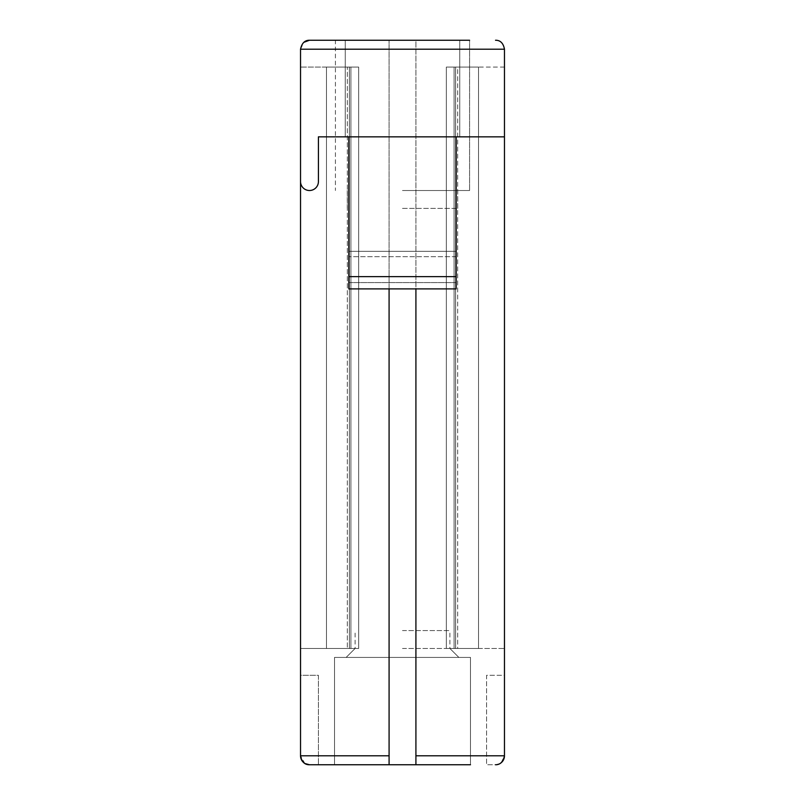 <?xml version="1.0" encoding="UTF-8"?>
<svg xmlns="http://www.w3.org/2000/svg" width="805" height="805" viewBox="0 0 805 805"><rect width="100%" height="100%" fill="white"/><g stroke="black" fill="none" stroke-linecap="round" stroke-linejoin="round"><path stroke-width="0.6" stroke-dasharray="4.03 3.02" d="M402.5 630.587L449.904 630.587L402.5 630.587M402.5 648.468L449.904 648.468L402.5 648.468M402.5 190.513L469.587 190.513L402.5 190.513M402.5 208.404L457.733 208.404L402.5 208.404M504.463 67.087L454.101 67.087L457.673 67.087L457.673 648.468L454.101 648.468L478.532 648.468L478.532 67.087L454.101 67.087L478.532 67.087L478.532 648.468L446.332 648.468L446.332 67.087L478.532 67.087L446.332 67.087L446.332 648.468L478.532 648.468L478.532 67.087L478.532 648.468L446.332 648.468L446.332 67.087L478.532 67.087L446.332 67.087L446.332 648.468L478.532 648.468L478.532 67.087L478.532 648.468L454.101 648.468L504.463 648.468L504.463 67.087L504.463 648.468L457.673 648.468L457.673 67.087L504.463 67.087M348.837 276.638L348.837 288.904L456.163 288.904L456.163 251.341L348.837 251.341L348.837 282.575L456.163 282.575L456.163 251.341L348.837 251.341L348.837 282.575L456.163 282.575L456.163 288.904L456.163 276.638L348.837 276.638L348.837 136.85L456.163 136.85L456.163 276.638M456.163 256.704L348.837 256.704L456.163 256.704M347.327 67.087L300.537 67.087L300.537 648.468L300.537 67.087L350.9 67.087L326.468 67.087L326.468 648.468L350.9 648.468L300.537 648.468L350.9 648.468L326.468 648.468L326.468 67.087L358.668 67.087L326.468 67.087L326.468 648.468L358.668 648.468L358.668 67.087L358.668 648.468L326.468 648.468L326.468 67.087L358.668 67.087L326.468 67.087L350.9 67.087L347.327 67.087L347.327 648.468L347.327 67.087M358.668 648.468L358.668 67.087L358.668 648.468L326.468 648.468L326.468 67.087L326.468 648.468L358.668 648.468M501.243 762.677L504.463 755.804L504.463 675.304L486.582 675.304L486.582 764.75L486.582 675.304L504.463 675.304L504.463 755.804L504.463 136.85L459.746 136.85L459.746 40.25L415.913 40.25L415.913 764.75L415.913 288.904M389.087 288.904L389.087 40.25L345.254 40.25L345.254 136.85L345.254 40.25L345.254 136.85L345.254 40.25L459.746 40.25L459.746 136.85L459.746 40.25L459.746 136.85L456.163 136.85L504.463 136.85L456.163 136.85L456.163 251.341L348.837 251.341L456.163 251.341L456.163 136.85M348.837 288.904L348.837 282.575L348.837 288.904M348.837 136.85L318.418 136.85L348.837 136.85L348.837 251.341L348.837 136.85L318.418 136.85L318.418 181.568A8.946 8.946 0 0 1 309.482 190.513A8.946 8.946 0 0 1 300.537 181.568A8.946 8.946 0 0 0 309.482 190.513A8.946 8.946 0 0 0 318.418 181.568L318.418 136.85L318.418 181.568A8.946 8.946 0 0 1 309.482 190.513A8.946 8.946 0 0 1 300.537 181.568L300.537 755.804L300.537 675.304L318.418 675.304L318.418 764.75L318.418 675.304L300.537 675.304L300.537 755.804L389.087 755.804L389.087 40.25L415.913 40.25L345.254 40.25L459.746 40.25L415.913 40.25L415.913 764.75L470.482 764.75L334.518 764.75L470.482 764.75L470.482 657.413L334.518 657.413L470.482 657.413L334.518 657.413L470.482 657.413L334.518 657.413L334.518 764.75L470.482 764.75L334.518 764.75L334.518 657.413L470.482 657.413L470.482 764.75L470.482 657.413L470.482 764.75L334.518 764.75L334.518 657.413L334.518 764.75L470.482 764.75L470.482 657.413M504.463 136.85L504.463 49.196L300.537 49.196L300.537 181.568M402.5 40.25L335.413 40.25L402.5 40.25M402.5 657.413L346.15 657.413L402.5 657.413M318.418 764.75L309.482 764.75A8.946 8.946 0 0 1 300.537 755.804L304.843 763.502M309.482 764.75L389.087 764.75L389.087 40.25L389.087 764.75L415.913 764.75M415.913 755.804L504.463 755.804A8.946 8.946 0 0 1 495.518 764.75L486.582 764.75L495.518 764.75A8.946 8.946 0 0 0 500.76 763.06M495.588 764.75L500.157 763.502M389.087 764.75L389.087 755.804M469.587 190.513L469.587 40.25L469.587 190.513L469.587 40.25L335.413 40.25L335.413 190.513M300.537 49.196L303.767 42.353M495.518 40.25C500.197 40.18 503.175 43.158 504.463 49.196M455.62 648.468L455.62 67.087L455.62 648.468M349.38 67.087L349.38 648.468L349.38 67.087M458.85 657.413L449.904 648.468L458.85 657.413L449.904 648.468L449.904 630.587M346.15 657.413L355.096 648.468L346.15 657.413L355.096 648.468L355.096 630.587M457.733 208.404L457.733 190.513M347.267 208.404L347.267 190.513M454.101 648.468L454.101 67.087L454.101 648.468M350.9 67.087L350.9 648.468L350.9 67.087M334.518 764.75L334.518 657.413"/><path stroke-width="1.21" d="M470.482 764.75L389.087 764.75L389.087 755.804L300.537 755.804A8.946 8.946 0 0 0 309.482 764.75C304.652 764.81 301.674 761.822 300.537 755.804L300.537 181.568A8.946 8.946 0 0 0 309.482 190.513A8.946 8.946 0 0 0 318.418 181.568L318.418 136.85L456.163 136.85L456.163 276.638L348.837 276.638L348.837 136.85M389.087 755.804L389.087 288.904M318.418 764.75L309.482 764.75L304.843 763.502M389.087 764.75L309.482 764.75M300.537 181.568L300.537 49.196C301.825 43.158 304.803 40.18 309.482 40.25L469.587 40.25M495.518 40.25C500.348 40.19 503.326 43.178 504.463 49.196L504.463 136.85L456.163 136.85M348.837 276.638L348.837 288.904L456.163 288.904L456.163 276.638M495.588 764.75L495.518 764.75C500.197 764.82 503.175 761.842 504.463 755.804L504.463 136.85M415.913 288.904L415.913 764.75M500.76 763.06A8.946 8.946 0 0 0 504.463 755.804L415.913 755.804M500.157 763.502L501.243 762.677M335.413 40.25L309.482 40.25L303.767 42.353M504.463 49.196L300.537 49.196"/></g></svg>
